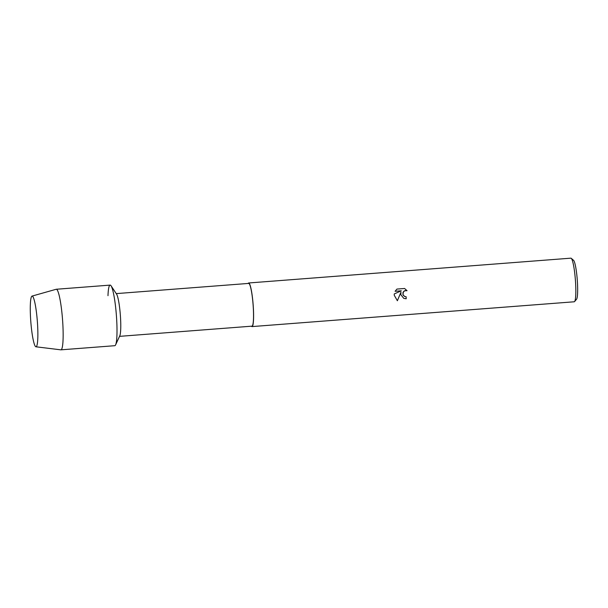 <?xml version="1.0" encoding="UTF-8"?>
<svg xmlns="http://www.w3.org/2000/svg" width="608" height="608" viewBox="0 0 608 608"><rect width="100%" height="100%" fill="white"/><g stroke="black" fill="none" stroke-linecap="round" stroke-linejoin="round"><path stroke-width="0.91" d="M37.46 322.909A25.43 3.276 -94.4 0 0 33.151 297.114A25.43 3.276 -94.4 0 0 30.681 319.96A25.43 3.276 -94.4 0 0 36.89 345.61A25.43 3.276 -94.4 0 0 37.46 322.909A25.43 3.276 -94.4 0 0 33.151 297.114A25.43 3.276 -94.4 0 0 32.034 296.096A25.43 3.276 -94.4 0 0 30.681 319.96A25.43 3.276 -94.4 0 0 35.933 346.788A25.43 3.276 -94.4 0 0 36.89 345.61A25.43 3.276 -94.4 0 0 37.46 322.909M35.933 346.788L60.846 349.836A30.377 3.914 -94.4 0 0 60.944 349.836L114.798 345.694A30.377 3.914 -94.4 0 0 116.516 317.156A30.377 3.914 -94.4 0 1 115.611 344.842L119.791 335.783A21.432 2.759 -94.4 0 0 120.43 316.251A21.432 2.759 -94.4 0 0 116.584 294.135L111.066 285.813A30.377 3.914 -94.4 0 0 107.988 295.678M60.944 349.836A30.377 3.914 -94.4 0 0 62.662 321.305A30.377 3.914 -94.4 0 0 56.286 289.256L110.132 285.106A30.377 3.914 -94.4 0 1 116.516 317.156A30.377 3.914 -94.4 0 0 111.066 285.813M119.533 336.353L251.978 326.154A21.432 2.759 -94.4 0 0 253.186 306.022A21.432 2.759 -94.4 0 0 248.687 283.412L116.242 293.611M251.416 326.2A21.873 2.82 -94.4 0 0 252.008 326.587A21.873 2.82 -94.4 0 0 253.247 306.052A21.873 2.82 -94.4 0 0 248.649 282.978A21.873 2.82 -94.4 0 0 248.125 283.457M394.265 293.922L401.318 290.799L395.094 291.285L396.925 289.081L404.601 288.488L407.056 290.692L405.635 290.464L403.522 291.551L402.906 294.523L404.632 296.491L406.114 296.734A21.873 2.82 85.6 0 1 406.205 298.771L403.765 298.376L400.847 294.682L400.961 292.159L397.366 300.755M252.008 326.587L574.241 301.781A21.873 2.82 -94.4 0 0 574.59 301.568A21.873 2.82 -94.4 0 0 575.48 281.238A21.873 2.82 -94.4 0 0 571.262 258.324A21.873 2.82 -94.4 0 0 570.882 258.164L248.649 282.978M400.961 292.159L397.358 300.747L394.227 295.199L394.273 293.922M574.59 301.568L576.551 299.242A19.684 2.538 -94.4 0 0 577.349 280.949A19.684 2.538 -94.4 0 0 573.549 260.315L571.262 258.324M401.31 290.799L395.101 291.278M403.773 298.376L406.197 298.771A21.82 2.812 -94.4 0 0 406.106 296.734M404.632 296.491L403.096 295.024L402.922 292.623L404.464 290.791L407.048 290.685L404.601 288.488M56.286 289.256A30.377 3.914 -94.4 0 0 56.179 289.271L32.034 296.096"/></g></svg>
